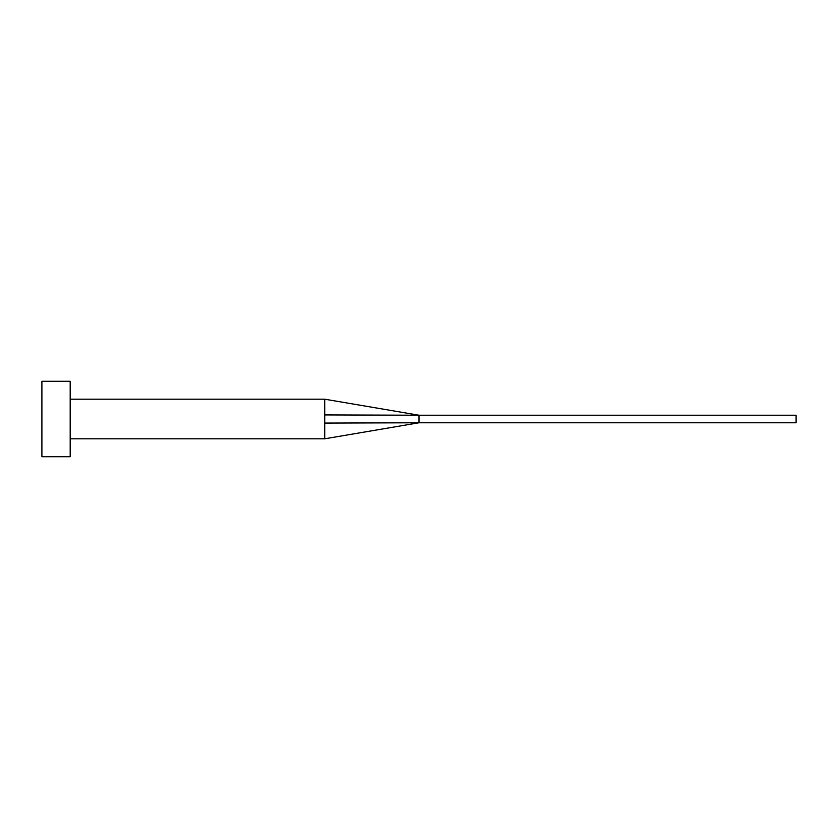 <?xml version="1.0" encoding="UTF-8"?>
<svg xmlns="http://www.w3.org/2000/svg" width="838" height="838" viewBox="0 0 838 838"><rect width="100%" height="100%" fill="white"/><g stroke="black" fill="none" stroke-linecap="round" stroke-linejoin="round"><path stroke-width="1.26" d="M324.725 419L324.725 438.798L324.725 423.075L419 422.771L419 415.229L324.725 414.925L324.725 419M70.183 419L70.183 456.71L41.9 456.71L41.9 381.29L70.183 381.29L70.183 419M70.183 399.202L324.725 399.202L324.725 414.925M324.725 399.202L419 415.229L796.1 415.229L796.1 422.771L419 422.771L324.725 438.798L70.183 438.798"/></g></svg>
